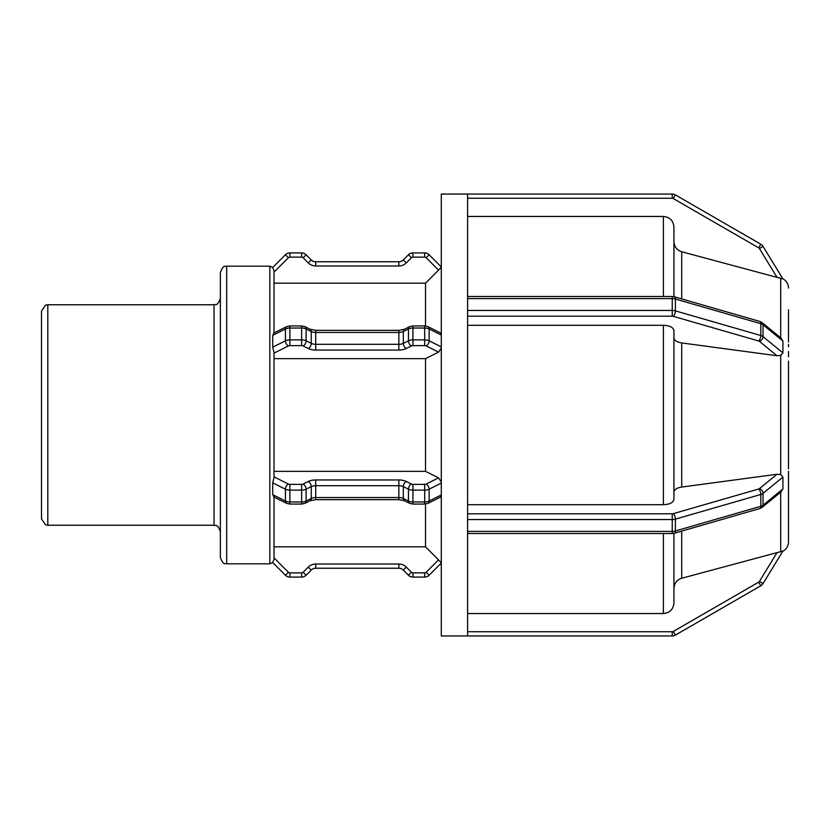 <?xml version="1.0" encoding="UTF-8"?>
<svg xmlns="http://www.w3.org/2000/svg" width="830" height="830" viewBox="0 0 830 830"><rect width="100%" height="100%" fill="white"/><g stroke="black" fill="none" stroke-linecap="round" stroke-linejoin="round"><path stroke-width="1.25" d="M467.601 198.266L672.238 198.266L672.238 194.054A6.308 6.308 0 0 1 675.392 194.905L760.809 244.217L675.392 194.905A6.308 6.308 0 0 0 672.238 194.054L467.601 194.054L467.601 298.603L672.238 298.603L672.238 310.451L467.601 310.451L467.601 519.549L672.238 519.549L672.238 531.397L467.601 531.397L467.601 635.946L672.238 635.946A6.308 6.308 0 0 0 675.392 635.095L760.809 585.783A6.308 6.308 0 0 0 763.04 583.604L782.929 551.047L777.025 552.635L780.698 551.722L780.698 492.169M788.5 541.938L788.5 473.225L788.5 541.938C788.344 546.119 786.435 549.242 782.783 551.296L763.04 583.604L759.44 581.415A2.106 2.106 0 0 1 758.703 582.141L673.286 631.454A2.106 2.106 0 0 1 672.238 631.734L467.601 631.734M672.238 631.734L672.238 635.946L441.301 635.946L441.301 194.054L467.601 194.054M274.014 546.825L425.52 546.825L438.541 559.877L426.163 572.254L429.141 575.221L441.301 563.062L429.141 575.221A6.308 6.308 0 0 1 424.68 577.078L424.68 572.866L412.925 572.866L412.925 577.078L424.68 577.078L412.925 577.078A6.308 6.308 0 0 1 408.464 575.221L403.318 570.086A6.308 6.308 0 0 0 398.857 568.239L398.857 564.027L315.711 564.027L315.711 568.239L398.857 568.239L315.711 568.239A6.308 6.308 0 0 0 311.25 570.086L308.272 567.108L303.126 572.254L306.104 575.221L311.25 570.086L306.104 575.221A6.308 6.308 0 0 1 301.643 577.078L301.643 572.866L289.888 572.866L289.888 577.078L301.643 577.078L289.888 577.078A6.308 6.308 0 0 1 285.427 575.221L272.707 562.501L274.014 559.192L274.014 497.056M438.541 559.877L441.301 562.854M289.888 572.866A2.106 2.106 0 0 1 288.404 572.254L285.427 575.221L272.78 562.584L269.812 563.819L269.812 266.181L272.78 267.416L285.427 254.779L272.707 267.499L274.014 270.808L274.014 332.944M673.929 492.149C674.251 489.576 676.855 487.874 681.721 487.054L777.025 474.252L780.698 474.615L782.929 477.094L782.929 488.943L780.698 492.107M467.601 531.397L467.601 519.549M272.707 482.832L285.427 489.192L285.427 501.04L272.707 494.67L272.707 482.832L274.014 477.624L274.014 352.377L272.707 347.168L272.707 335.33L274.014 333.432M274.014 471.347L425.52 471.347L438.541 477.873L441.301 482.033M440.388 497.139L441.301 495.811M272.707 494.67L274.014 496.568M467.601 296.497L672.238 296.497L672.238 298.603A6.308 3.154 0 0 1 675.392 299.028L760.809 323.69A6.308 3.154 0 0 1 763.04 324.769L782.929 341.057L780.698 337.893M782.929 341.057L782.929 352.906L780.698 355.385L777.025 355.748L681.721 342.946C676.855 342.126 674.251 340.425 673.929 337.851M467.601 310.451L467.601 298.603M440.388 332.861L441.301 334.189M441.301 346.888L429.141 340.808A4.212 2.573 116.6 0 1 426.163 345.944L438.541 352.127L441.301 347.967M788.5 344.315L788.5 346.743M788.5 351.536L788.5 356.776L788.5 351.536M788.5 471.305L788.5 473.671M673.929 588.428C674.251 583.272 676.855 579.88 681.721 578.24L777.025 552.635L759.44 581.415M467.601 613.546L663.409 613.546C669.789 612.903 673.296 609.396 673.929 603.005L673.929 533.327M788.49 468.909L788.49 361.092L788.5 468.898M467.601 504.702L663.409 504.702C669.789 504.391 673.296 502.627 673.929 499.432L673.929 330.568C673.296 327.373 669.789 325.609 663.409 325.298L467.601 325.298M788.49 341.96L788.5 309.787M438.541 352.127L425.52 358.653L274.014 358.653M782.939 278.963L777.025 277.365L780.698 278.278L780.698 337.82M782.929 278.953L763.04 246.396L759.44 248.585L777.025 277.365L681.721 251.76C676.855 250.121 674.251 246.728 673.929 241.572M673.929 296.673L673.929 226.995C673.296 220.604 669.789 217.097 663.409 216.454L467.601 216.454M441.301 266.938L429.141 254.779L426.163 257.746L438.541 270.124L425.52 283.175L425.52 325.983M425.52 283.175L274.014 283.175M425.52 358.653L425.52 471.347M425.52 504.018L425.52 546.825M438.541 270.124L441.301 267.146M763.04 246.396A6.308 6.308 0 0 0 760.809 244.217A6.308 6.308 0 0 1 763.04 246.396L782.783 278.704C786.435 280.758 788.344 283.881 788.5 288.062L788.49 288.052M285.427 254.779A6.308 6.308 0 0 1 289.888 252.922L301.643 252.922L289.888 252.922A6.308 6.308 0 0 0 285.427 254.779L288.404 257.746A2.106 2.106 0 0 1 289.888 257.134L301.643 257.134A2.106 2.106 0 0 1 303.126 257.746L308.272 262.892A10.52 10.52 0 0 0 315.711 265.974L398.857 265.974A10.52 10.52 0 0 0 406.295 262.892L411.441 257.746A2.106 2.106 0 0 1 412.925 257.134L424.68 257.134A2.106 2.106 0 0 1 426.163 257.746M315.711 265.974L315.711 261.761L398.857 261.761L315.711 261.761A6.308 6.308 0 0 1 311.25 259.915L306.104 254.779A6.308 6.308 0 0 0 301.643 252.922L301.643 257.134M406.295 262.892L403.318 259.915L408.464 254.779L403.318 259.915A6.308 6.308 0 0 1 398.857 261.761L398.857 265.974M408.464 254.779A6.308 6.308 0 0 1 412.925 252.922L424.68 252.922L412.925 252.922A6.308 6.308 0 0 0 408.464 254.779L411.441 257.746M424.68 252.922A6.308 6.308 0 0 1 429.141 254.779A6.308 6.308 0 0 0 424.68 252.922L424.68 257.134M47.808 304.766L45.484 305.212L41.5 311.074L41.5 518.926L45.484 524.788L47.808 525.234L47.808 304.766L214.047 304.766L214.047 525.234C215.406 526.313 217.066 522.713 220.355 531.553M226.673 266.181C225.511 267.187 223.675 263.681 220.355 272.499L220.355 557.501C223.675 566.319 225.511 562.813 226.673 563.819L226.673 266.181L269.812 266.181M788.5 473.225L788.5 483.714M675.392 635.095L673.286 631.454M760.809 585.783L758.703 582.141M288.404 572.254L274.014 557.864M303.126 572.254A2.106 2.106 0 0 1 301.643 572.866M315.711 564.027A10.52 10.52 0 0 0 308.272 567.108M403.318 570.086L406.295 567.108A10.52 10.52 0 0 0 398.857 564.027M408.464 575.221L411.441 572.254L406.295 567.108M412.925 572.866A2.106 2.106 0 0 1 411.441 572.254M426.163 572.254A2.106 2.106 0 0 1 424.68 572.866M782.929 488.943L763.04 505.231L763.04 493.383A6.308 3.154 0 0 1 760.809 494.473A4.212 1.826 -106.1 0 0 758.703 489.005L673.286 513.656A4.212 1.826 -106.1 0 1 675.392 519.124L760.809 494.473L760.809 506.31L675.392 530.972L675.392 519.124A6.308 3.154 0 0 1 672.238 519.549L672.238 513.801L467.601 513.801M673.286 513.656A2.106 1.048 180 0 1 672.238 513.801M782.929 477.094L763.04 493.383A4.212 3.113 -129.3 0 0 759.44 488.642A2.106 1.048 180 0 1 758.703 489.005M777.025 474.252L759.44 488.642M763.04 505.231A6.308 3.154 180 0 1 760.809 506.31A4.212 1.826 73.9 0 1 759.865 508.531L762.106 507.389A4.212 3.113 50.7 0 0 763.04 505.231M675.392 530.972A6.308 3.154 180 0 1 672.238 531.397L672.238 533.503L674.448 533.192A4.212 1.826 73.9 0 0 675.392 530.972M441.301 494.95L429.141 501.04L429.141 489.192A6.308 3.154 0 0 1 424.68 490.115L424.68 484.367L412.925 484.367L412.925 490.115L424.68 490.115L424.68 501.963L412.925 501.963L412.925 490.115A6.308 3.154 0 0 1 408.464 489.192A4.212 2.573 -63.4 0 1 411.441 484.056L406.295 481.483A4.212 2.573 -63.4 0 0 403.318 486.619L408.464 489.192L408.464 501.04L403.318 498.467L403.318 486.619A6.308 3.154 180 0 0 398.857 485.695L398.857 479.948L315.711 479.948L315.711 485.695L398.857 485.695L398.857 497.544L315.711 497.544L315.711 485.695A6.308 3.154 180 0 0 311.25 486.619A4.212 2.573 -116.6 0 0 308.272 481.483L303.126 484.056A4.212 2.573 -116.6 0 1 306.104 489.192L311.25 486.619L311.25 498.467L306.104 501.04L306.104 489.192A6.308 3.154 0 0 1 301.643 490.115L301.643 484.367L289.888 484.367L289.888 490.115L301.643 490.115L301.643 501.963L289.888 501.963L289.888 490.115A6.308 3.154 0 0 1 285.427 489.192A4.212 2.573 -63.4 0 1 288.404 484.056L274.014 476.866M289.888 484.367A2.106 1.048 180 0 1 288.404 484.056M303.126 484.056A2.106 1.048 180 0 1 301.643 484.367M315.711 479.948A10.52 5.26 0 0 0 308.272 481.483M406.295 481.483A10.52 5.26 0 0 0 398.857 479.948M412.925 484.367A2.106 1.048 180 0 1 411.441 484.056M441.301 483.112L429.141 489.192A4.212 2.573 -116.6 0 0 426.163 484.056A2.106 1.048 180 0 1 424.68 484.367M438.541 477.873L426.163 484.056M429.141 501.04A6.308 3.154 180 0 1 424.68 501.963L424.68 504.059L428.052 503.312A4.212 2.573 63.4 0 0 429.141 501.04M412.925 501.963A6.308 3.154 180 0 1 408.464 501.04A4.212 2.573 116.6 0 0 409.553 503.312L412.925 504.059L412.925 501.963M403.318 498.467A6.308 3.154 0 0 0 398.857 497.544L398.857 499.65L404.418 500.739A4.212 2.573 116.6 0 1 403.318 498.467M315.711 497.544A6.308 3.154 0 0 0 311.25 498.467A4.212 2.573 63.4 0 1 310.15 500.739L315.711 499.65L315.711 497.544M306.104 501.04A6.308 3.154 180 0 1 301.643 501.963L301.643 504.059L305.015 503.312A4.212 2.573 63.4 0 0 306.104 501.04M289.888 501.963A6.308 3.154 180 0 1 285.427 501.04A4.212 2.573 116.6 0 0 286.516 503.312L289.888 504.059L289.888 501.963M674.448 296.808L759.865 321.469A4.212 1.826 -73.9 0 1 760.809 323.69L760.809 335.528L675.392 310.877L675.392 299.028A4.212 1.826 -73.9 0 0 674.448 296.808L672.238 296.497M782.929 352.906L763.04 336.617L763.04 324.769A4.212 3.113 -50.7 0 0 762.106 322.611L759.865 321.469M759.44 341.358A4.212 3.113 129.3 0 0 763.04 336.617A6.308 3.154 180 0 0 760.809 335.528A4.212 1.826 106.1 0 1 758.703 340.995A2.106 1.048 0 0 1 759.44 341.358L777.025 355.748M673.286 316.344A4.212 1.826 106.1 0 0 675.392 310.877A6.308 3.154 180 0 0 672.238 310.451L672.238 316.199A2.106 1.048 0 0 1 673.286 316.344L758.703 340.995M467.601 316.199L672.238 316.199M272.707 335.33L285.427 328.96A4.212 2.573 -116.6 0 1 286.516 326.688L273.558 333.172M272.707 347.168L285.427 340.808A4.212 2.573 63.4 0 0 288.404 345.944A2.106 1.048 0 0 1 289.888 345.633L289.888 328.037L301.643 328.037L301.643 339.885L289.888 339.885A6.308 3.154 180 0 0 285.427 340.808L285.427 328.96A6.308 3.154 0 0 1 289.888 328.037L289.888 325.941L286.516 326.688M301.643 325.941L305.015 326.688A4.212 2.573 -63.4 0 1 306.104 328.96L311.25 331.533L311.25 343.381L306.104 340.808L306.104 328.96A6.308 3.154 0 0 0 301.643 328.037L301.643 325.941L289.888 325.941M310.15 329.261L315.711 330.35L315.711 332.457L398.857 332.457L398.857 344.305L315.711 344.305L315.711 332.457A6.308 3.154 180 0 1 311.25 331.533A4.212 2.573 -63.4 0 0 310.15 329.261L305.015 326.688M398.857 330.35L404.418 329.261A4.212 2.573 -116.6 0 0 403.318 331.533L408.464 328.96L408.464 340.808L403.318 343.381L403.318 331.533A6.308 3.154 180 0 1 398.857 332.457L398.857 330.35L315.711 330.35M409.553 326.688L412.925 325.941L412.925 328.037L424.68 328.037L424.68 339.885L412.925 339.885L412.925 328.037A6.308 3.154 0 0 0 408.464 328.96A4.212 2.573 -116.6 0 1 409.553 326.688L404.418 329.261M289.888 345.633L301.643 345.633L301.643 339.885A6.308 3.154 180 0 1 306.104 340.808A4.212 2.573 116.6 0 1 303.126 345.944L308.272 348.517A4.212 2.573 116.6 0 0 311.25 343.381A6.308 3.154 0 0 0 315.711 344.305L315.711 350.053L398.857 350.053L398.857 344.305A6.308 3.154 0 0 0 403.318 343.381A4.212 2.573 63.4 0 0 406.295 348.517L411.441 345.944A4.212 2.573 63.4 0 1 408.464 340.808A6.308 3.154 180 0 1 412.925 339.885L412.925 345.633L424.68 345.633L424.68 339.885A6.308 3.154 180 0 1 429.141 340.808L429.141 328.96A6.308 3.154 0 0 0 424.68 328.037L424.68 325.941L412.925 325.941M441.301 335.05L429.141 328.96A4.212 2.573 -63.4 0 0 428.052 326.688L424.68 325.941M424.68 345.633A2.106 1.048 0 0 1 426.163 345.944M411.441 345.944A2.106 1.048 0 0 1 412.925 345.633M398.857 350.053A10.52 5.26 180 0 0 406.295 348.517M308.272 348.517A10.52 5.26 180 0 0 315.711 350.053M301.643 345.633A2.106 1.048 0 0 1 303.126 345.944M274.014 353.134L288.404 345.944M780.698 355.385L780.698 474.615M681.721 298.904L681.721 251.76M681.721 487.054L681.721 342.946M681.721 578.24L681.721 531.096M663.409 216.454L663.409 296.497M663.409 325.298L663.409 504.702M663.409 533.503L663.409 613.546M760.809 244.217L758.703 247.859A2.106 2.106 0 0 1 759.44 248.585M675.392 194.905L673.286 198.546L758.703 247.859M672.238 198.266A2.106 2.106 0 0 1 673.286 198.546M303.126 257.746L306.104 254.779A6.308 6.308 0 0 0 301.643 252.922M412.925 252.922L412.925 257.134M311.25 259.915L308.272 262.892M289.888 252.922L289.888 257.134M274.014 272.136L288.404 257.746M781.341 491.651L762.106 507.389M759.865 508.531L674.448 533.192M672.238 533.503L467.601 533.503M440.367 497.149L428.052 503.312M424.68 504.059L412.925 504.059M409.553 503.312L404.418 500.739M398.857 499.65L315.711 499.65M310.15 500.739L305.015 503.312M301.643 504.059L289.888 504.059M286.516 503.312L273.558 496.828M762.106 322.611L781.341 338.35M428.052 326.688L440.367 332.851M47.808 525.234L214.047 525.234M214.047 304.766C215.406 303.687 217.066 307.287 220.355 298.447M226.673 563.819L269.812 563.819"/></g></svg>

